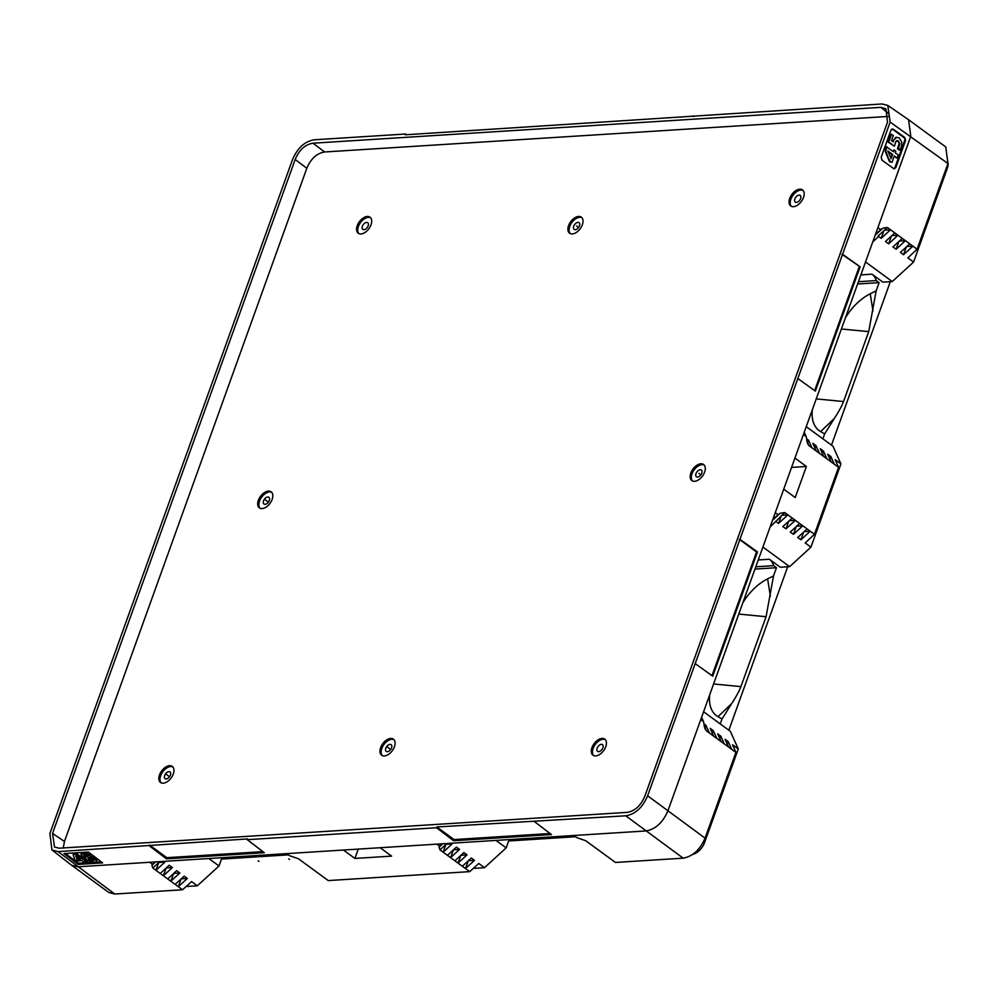 <?xml version="1.0" encoding="UTF-8"?>
<svg xmlns="http://www.w3.org/2000/svg" width="998" height="998" viewBox="0 0 998 998"><rect width="100%" height="100%" fill="white"/><g stroke="black" fill="none" stroke-linecap="round" stroke-linejoin="round"><path stroke-width="1.5" d="M806.721 440.754L808.879 445.57L838.557 467.351L814.455 534.304L805.199 542.949L810.937 547.141L789.63 566.639L780.274 567.226L769.396 559.254A12.375 8.92 -93.6 0 1 773.662 565.666L776.469 567.725L773.512 575.946L766.077 616.714L740.915 686.624C739.144 691.202 736.075 696.854 731.684 703.565L717.986 716.689A41.829 24.863 -53.8 0 1 709.715 694.758M770.119 526.981L784.752 512.585L814.455 534.304M784.752 512.585L780.162 513.271L778.078 514.731L775.271 512.673L667.887 810.925C662.834 822.564 655.536 829.251 646.005 830.947L343.437 850.034L354.914 858.442L358.27 849.098M783.742 489.145L794.932 458.07L806.396 466.478L795.206 497.54L783.742 489.145L775.271 512.673M794.932 458.07L910.775 136.289L908.579 119.723L887.783 105.401L882.007 103.967L405.363 134.792L405.637 134.019L406.623 134.705M808.879 445.57L807.532 443.486L806.209 436.6L803.39 434.554M703.602 711.736L730.336 731.309L738.283 748.962L732.544 744.758L735.925 752.43L705.062 838.145L647.615 795.78C642.625 807.582 635.327 814.256 625.734 815.803L436.825 826.968L436.55 827.741L453.603 840.74L454.028 839.567L436.825 826.968M816.227 398.901L843.547 401.533L868.722 331.623L876.144 290.855L879.101 282.634L876.294 280.575A12.375 8.92 86.4 0 0 872.027 274.176L882.906 282.147L892.262 281.548L913.569 262.062L907.831 257.858L917.087 249.226L947.95 163.51L890.154 122.093L887.783 105.401M838.557 467.351L835.176 459.679L840.915 463.87L832.981 446.231L806.234 426.657M703.802 723.712L705.873 725.234L704.95 727.779M735.925 752.43L731.721 749.361L728.241 741.614L727.305 744.221M731.721 749.361L728.577 747.053L725.084 739.293L728.241 741.614M728.577 747.053L724.274 743.897L720.781 736.15L719.845 738.757M724.274 743.897L721.117 741.589L717.637 733.842L720.781 736.15M721.117 741.589L716.814 738.445L713.333 730.686L712.385 733.305M716.814 738.445L713.657 736.137L710.177 728.378L713.333 730.686M713.657 736.137L709.366 732.981L705.873 725.234M781.297 515.741L778.527 523.414L776.02 521.58M792.187 518.012L782.831 526.57L785.987 528.878L788.769 521.131M799.648 523.463L790.291 532.034L793.447 534.342L796.229 526.595M807.108 528.928L797.739 537.485L800.895 539.793L803.689 532.046M781.846 515.242L787.896 514.856L778.527 523.414M789.243 520.707L795.344 520.32L785.987 528.878M796.703 526.158L802.804 525.771L793.447 534.342M804.151 531.622L810.251 531.235L800.895 539.793M762.896 547.054L789.63 566.639M508.668 840.965L575.559 836.736M787.684 566.752L728.839 730.212M831.471 445.133L890.328 281.673M288.385 854.862L221.481 859.078M405.637 134.019L314.333 139.782C304.727 141.329 297.429 148.003 292.439 159.805L49.9 833.492L51.921 849.922L71.631 865.254L77.582 866.813L286.688 853.627L289.495 855.673L298.527 858.816L328.255 880.573L469.684 871.641L478.778 863.482L484.517 867.686L473.314 868.385M389.993 744.383A4.154 2.47 -53.8 0 0 386.176 747.377A4.154 2.47 -53.8 0 0 386.226 751.382A4.154 2.47 -53.8 0 0 387.361 751.681A4.154 2.47 126.2 0 0 391.179 748.687A4.154 2.47 126.2 0 0 391.129 744.683A4.154 2.47 126.2 0 0 389.993 744.383M692.475 480.936A9.943 5.913 126.2 0 1 692.001 473.825A9.943 5.913 -53.8 0 1 704.139 465.006M701.756 473.202A4.154 2.47 126.2 0 1 696.429 476.732A4.154 2.47 126.2 0 1 696.005 473.563A4.154 2.47 -53.8 0 1 701.345 470.033A4.154 2.47 -53.8 0 1 701.756 473.202M593.61 755.548A9.943 5.913 126.2 0 1 594.321 745.918A9.943 5.913 126.2 0 1 603.166 739.256A9.943 5.913 126.2 0 1 605.275 739.618M601.332 744.346A4.154 2.47 126.2 0 1 602.468 744.645A4.154 2.47 126.2 0 1 602.518 748.65A4.154 2.47 126.2 0 1 598.7 751.644A4.154 2.47 126.2 0 1 597.565 751.344A4.154 2.47 126.2 0 1 597.515 747.34A4.154 2.47 126.2 0 1 601.332 744.346M803.016 190.393A9.943 5.913 -53.8 0 0 800.895 190.032A9.943 5.913 -53.8 0 0 792.063 196.693A9.943 5.913 -53.8 0 0 791.352 206.324M796.441 202.419A4.154 2.47 -53.8 0 0 800.246 199.425A4.154 2.47 -53.8 0 0 800.209 195.421A4.154 2.47 -53.8 0 0 799.061 195.121A4.154 2.47 -53.8 0 0 795.256 198.115A4.154 2.47 -53.8 0 0 795.294 202.12A4.154 2.47 -53.8 0 0 796.441 202.419M358.868 233.607A9.943 5.913 126.2 0 1 359.579 223.976A9.943 5.913 126.2 0 1 368.424 217.327A9.943 5.913 126.2 0 1 370.532 217.676M363.958 229.715A4.154 2.47 126.2 0 1 362.823 229.415A4.154 2.47 126.2 0 1 362.773 225.398A4.154 2.47 126.2 0 1 366.59 222.404A4.154 2.47 126.2 0 1 367.726 222.704A4.154 2.47 126.2 0 1 367.775 226.721A4.154 2.47 126.2 0 1 363.958 229.715M172.804 766.901A9.943 5.913 -53.8 0 0 170.683 766.551A9.943 5.913 -53.8 0 0 161.851 773.2A9.943 5.913 -53.8 0 0 161.14 782.831M168.849 771.629A4.154 2.47 -53.8 0 0 165.044 774.635A4.154 2.47 -53.8 0 0 165.082 778.64A4.154 2.47 -53.8 0 0 166.229 778.939A4.154 2.47 -53.8 0 0 170.034 775.945A4.154 2.47 -53.8 0 0 169.997 771.928A4.154 2.47 -53.8 0 0 168.849 771.629M271.668 492.288A9.943 5.913 126.2 0 0 259.53 501.108A9.943 5.913 -53.8 0 0 260.004 508.219M263.534 500.859A4.154 2.47 -53.8 0 0 263.959 504.027A4.154 2.47 -53.8 0 0 269.285 500.497A4.154 2.47 126.2 0 0 268.861 497.316A4.154 2.47 126.2 0 0 263.534 500.859M393.936 739.643A9.943 5.913 126.2 0 0 391.827 739.293A9.943 5.913 -53.8 0 0 382.983 745.943A9.943 5.913 -53.8 0 0 382.271 755.573M570.207 233.569A9.943 5.913 126.2 0 1 570.918 223.939A9.943 5.913 126.2 0 1 579.763 217.29A9.943 5.913 -53.8 0 1 581.871 217.639M575.297 229.677A4.154 2.47 126.2 0 1 574.162 229.378A4.154 2.47 126.2 0 1 574.112 225.373A4.154 2.47 126.2 0 1 577.929 222.379A4.154 2.47 -53.8 0 1 579.065 222.679A4.154 2.47 -53.8 0 1 579.114 226.683A4.154 2.47 -53.8 0 1 575.297 229.677M704.625 472.116A9.943 5.913 126.2 0 1 691.864 480.574A9.943 5.913 126.2 0 1 690.853 472.977A9.943 5.913 -53.8 0 1 703.615 464.519A9.943 5.913 -53.8 0 1 704.625 472.116M888.731 116.392L324.637 151.983C316.828 153.243 310.877 158.682 306.823 168.288L64.471 841.426L63.261 847.963M572.316 233.931A9.943 5.913 126.2 0 1 569.596 233.208A9.943 5.913 126.2 0 1 569.484 223.614A9.943 5.913 126.2 0 1 578.615 216.441A9.943 5.913 -53.8 0 1 581.335 217.165A9.943 5.913 -53.8 0 1 581.447 226.758A9.943 5.913 -53.8 0 1 572.316 233.931M602.019 738.42A9.943 5.913 126.2 0 1 604.751 739.131A9.943 5.913 126.2 0 1 604.85 748.725A9.943 5.913 126.2 0 1 595.731 755.898A9.943 5.913 126.2 0 1 592.999 755.187A9.943 5.913 126.2 0 1 592.887 745.593A9.943 5.913 126.2 0 1 602.019 738.42M793.46 206.673A9.943 5.913 -53.8 0 0 802.592 199.5A9.943 5.913 -53.8 0 0 802.479 189.907A9.943 5.913 -53.8 0 0 799.747 189.196A9.943 5.913 -53.8 0 0 790.628 196.369A9.943 5.913 -53.8 0 0 790.728 205.962A9.943 5.913 -53.8 0 0 793.46 206.673M258.382 500.272A9.943 5.913 -53.8 0 0 259.38 507.857A9.943 5.913 -53.8 0 0 272.142 499.399A9.943 5.913 126.2 0 0 271.132 491.814A9.943 5.913 126.2 0 0 258.382 500.272M360.977 233.956A9.943 5.913 126.2 0 1 358.257 233.245A9.943 5.913 126.2 0 1 358.145 223.652A9.943 5.913 126.2 0 1 367.276 216.479A9.943 5.913 126.2 0 1 369.996 217.202A9.943 5.913 126.2 0 1 370.108 226.796A9.943 5.913 126.2 0 1 360.977 233.956M169.535 765.703A9.943 5.913 -53.8 0 0 160.416 772.876A9.943 5.913 -53.8 0 0 160.516 782.469A9.943 5.913 -53.8 0 0 163.248 783.18A9.943 5.913 -53.8 0 0 172.38 776.02A9.943 5.913 -53.8 0 0 172.267 766.427A9.943 5.913 -53.8 0 0 169.535 765.703M390.68 738.458A9.943 5.913 -53.8 0 0 381.548 745.618A9.943 5.913 -53.8 0 0 381.66 755.212A9.943 5.913 -53.8 0 0 384.392 755.935A9.943 5.913 126.2 0 0 393.511 748.762A9.943 5.913 126.2 0 0 393.412 739.169A9.943 5.913 126.2 0 0 390.68 738.458M295.171 159.493C299.238 149.887 305.176 144.46 312.998 143.201L880.885 107.36L885.95 108.807L887.521 122.13L644.883 796.08C640.816 805.685 634.878 811.125 627.056 812.384L59.169 848.213L54.541 847.09L52.532 833.455L295.171 159.493L306.823 168.288M647.615 795.78L890.154 122.093M51.921 849.922L58.059 851.618L247.516 838.919L247.23 839.68L436.55 827.741M692.824 115.905L693.81 116.591M731.684 703.565L722.016 718.997L720.232 723.912M822.876 438.833L824.647 433.905L834.316 418.474C838.707 411.775 841.788 406.124 843.547 401.533M791.564 467.413L806.396 466.478M810.937 547.141L840.915 463.87M692.687 854.413A13.261 7.884 -53.8 0 0 704.638 842.412L738.283 748.962M913.569 262.062L947.214 168.612A13.261 7.884 126.2 0 0 948.1 163.073M159.792 861.623L152.781 867.998L182.497 889.767L191.604 881.596L197.33 885.8L186.127 886.511M197.33 885.8L218.999 865.99L221.98 857.706M509.155 839.58L506.173 847.863L484.517 867.686M917.087 249.226L887.397 227.494L877.99 236.089L881.172 238.335L883.929 230.663M884.478 230.151L890.528 229.777L881.172 238.335M894.832 232.921L885.463 241.491L888.619 243.799L891.414 236.052M891.888 235.615L897.988 235.229L888.619 243.799M902.279 238.385L892.923 246.943L896.079 249.251L898.861 241.504M899.335 241.079L905.435 240.693L896.079 249.251M909.739 243.849L900.383 252.407L903.539 254.715L906.321 246.968M906.795 246.543L912.896 246.157L903.539 254.715M865.528 261.975L892.262 281.548M806.446 438.633L808.505 440.143L807.594 442.7M816.302 451.046L812.809 443.299L815.965 445.607L815.029 448.214M823.749 456.51L820.269 448.751L823.425 451.071L822.477 453.678M831.209 461.962L827.729 454.215L830.872 456.523L829.937 459.142M834.365 464.282L830.872 456.523M826.905 458.818L823.425 451.071M819.458 453.354L815.965 445.607M811.998 447.902L808.505 440.143M804.238 432.221L806.209 436.6M772.789 519.571L778.078 514.731M908.704 119.822L945.755 146.943L947.95 163.51M887.397 227.494L882.806 228.18L880.723 229.64L877.903 227.581M695.194 663.62L712.722 676.195L757.47 551.906L756.546 551.969L711.998 675.683M739.942 539.332L757.47 551.906M797.839 378.541L815.354 391.116L860.101 266.828L841.975 254.29M842.574 254.253L860.101 266.828M905.585 140.493L904.824 137.499L893.148 129.116L890.977 130.014L881.197 157.197L881.958 160.191L893.634 168.575L895.792 167.689L905.585 140.493L904.662 140.556A2.208 1.597 86.4 0 0 903.926 137.562L892.462 129.166A2.208 1.597 86.4 0 0 891.95 128.929M894.532 168.849L893.634 168.575M709.366 732.981L706.247 730.661L704.9 728.565L703.565 721.691L700.758 719.633M703.565 721.691L701.594 717.3M705.062 838.145C699.997 849.785 692.699 856.459 683.181 858.168L615.442 862.447L585.714 840.715L576.682 837.559L573.875 835.501M451.146 843.248L452.119 843.959L446.069 844.333M446.979 843.51L439.981 849.909L447.416 855.336L456.41 847.102L459.567 849.41L453.466 849.797M447.416 855.336L454.863 860.8L463.87 852.566L467.027 854.874L460.926 855.261M454.863 860.8L462.324 866.264L471.33 858.018L474.487 860.338L468.386 860.713M495.994 840.416L506.173 847.863M462.324 866.264L469.684 871.641M468.262 860.825L465.48 868.572L474.487 860.338M460.814 855.361L458.02 863.108L467.027 854.874M453.354 849.897L450.572 857.644L459.567 849.41M445.881 844.52L443.112 852.192L452.119 843.959M436.899 844.146L439.706 846.204L439.083 847.227L439.981 849.909M380.138 847.726L391.615 856.122L354.914 858.442M286.688 853.627L343.437 850.034M534.417 821.566L551.47 834.565L453.603 840.74M149.363 845.855L166.429 858.866L264.295 852.691L247.23 839.68M63.959 853.589L78.168 864.43L102.632 862.883L88.423 852.043L63.959 853.589M87.25 862.684L84.256 860.488L85.491 860.401L83.832 859.016L82.497 859.203L75.798 854.014L73.104 854.637L74.875 859.802L77.071 861.037L81.961 860.625L84.743 862.846L87.25 862.684L87.662 861.536L85.504 860.039M77.083 859.552L80.401 859.34L75.711 855.76L77.083 859.552L77.457 858.517L79.179 858.405M89.982 857.02L89.57 855.336L86.078 853.801L81.212 854.101L81.786 855.785L85.516 857.319L86.427 859.727L91.866 862.16L94.623 862.409L96.681 861.411L95.284 859.203L90.356 856.646M83.009 853.564L83.321 852.691L81.524 853.215L81.013 854.824M92.066 861.025L87.936 858.505L91.08 858.33L93.088 859.365L93.937 860.513L92.066 861.025L92.465 859.914L94.323 859.415M93.937 860.513L92.976 861.062L93.375 859.964M85.778 856.558L84.007 855.174L87.624 855.673L87.999 856.409L87.188 856.708L85.778 856.558L86.127 855.598L88.335 855.448M86.127 855.598L84.668 854.937L84.331 855.885L84.007 855.174M550.085 833.505L454.028 839.567M152.831 867.998L151.896 865.341L152.519 864.318L149.712 862.26M182.497 889.767L114.758 894.033L108.794 892.474L71.744 865.341M857.594 283.993L879.101 282.634M876.144 290.855L870.244 293.774A41.829 24.863 126.2 0 0 845.431 317.813M812.347 409.667A41.829 24.863 -53.8 0 0 820.63 431.61L834.316 418.474M824.647 433.905L820.63 431.61M776.469 567.725L754.962 569.072M773.512 575.946L767.612 578.865L770.356 596.143M742.786 602.892A41.829 24.863 126.2 0 1 767.612 578.865M722.016 718.997L717.986 716.689M706.247 730.661L704.077 725.833M876.294 280.575L858.417 281.71M880.723 229.64L875.421 234.493M218.999 865.99L208.819 858.53M163.959 861.361L164.932 862.072L155.925 870.306L158.694 862.634M181.087 878.939L178.293 886.686L187.3 878.452L184.143 876.144L175.137 884.378M173.627 873.487L170.845 881.234L179.84 872.988L176.683 870.68L167.689 878.914M166.179 868.023L163.385 875.77L172.392 867.536L169.236 865.229L160.229 873.462M158.882 862.459L164.932 862.072M166.292 867.923L172.392 867.536M173.739 873.375L179.84 872.988M181.199 878.839L187.3 878.452M442.326 843.797L439.706 846.204M155.152 861.923L152.519 864.318M773.662 565.666L755.785 566.789M149.638 845.094L166.853 857.681L262.898 851.631M166.429 858.866L166.853 857.681M65.282 853.502L78.593 863.258L92.964 862.347M78.168 864.43L78.593 863.258M95.908 862.16L101.247 861.823M73.104 854.637L73.428 853.752L76.11 853.153L82.859 858.18L84.206 857.993L85.878 859.328L85.491 860.401M83.321 852.691L89.907 854.4L90.344 856.047L95.658 858.155L97.093 860.288M77.058 856.783L77.457 858.517M88.311 857.482L92.465 859.914M83.832 859.016L84.206 857.993M83.158 859.128L83.533 858.093M82.497 859.203L82.859 858.18M77.357 855.298L77.682 854.388M76.597 854.675L76.908 853.789M75.798 854.014L76.11 853.153M77.071 859.253L77.432 858.23M88.622 859.565L88.997 858.505M739.343 539.369L756.546 551.969M814.642 390.605L859.178 266.89M894.008 168.787A2.208 1.597 86.4 0 0 894.869 167.739L904.662 140.556M890.815 157.771L892 154.49L888.282 151.771M896.691 157.759L894.233 155.85L892.075 162.312L889.542 161.788L885.214 151.197L886.149 146.681L893.559 151.808L894.108 149.85L895.855 151.372L895.293 152.944L898.25 154.94L897.102 158.133L894.108 156.237M897.102 158.133L896.092 157.796M893.073 151.447L894.108 149.85M897.127 140.618L898.462 140.968L895.93 141.417L894.395 146.207L888.095 142.078L890.915 134.268L893.36 135.478L891.414 140.506L893.372 141.941L893.247 140.319L896.703 137.3M896.404 137.3L899.348 138.061L901.818 142.265L901.219 147.517L899.335 150.174L897.439 148.777L899.198 143.388L897.863 141.005L896.528 140.668M892.873 141.566L893.247 140.319M886.748 146.644L885.812 151.16L888.969 159.767M892.075 162.312L890.141 161.751L889.567 159.73M891.089 158.67L892.599 154.453L887.858 150.985L891.089 158.67M894.395 146.207L890.852 143.912M891.513 134.231L888.694 142.04L891.451 143.874M895.568 137.475L893.846 140.281M899.934 150.137L898.088 147.841M897.863 141.005L899.797 143.35L898.687 147.804M169.535 776.743L166.392 774.448L169.535 776.743M268.4 502.131L265.256 499.836M390.667 749.486L387.536 747.19M288.784 858.891L289.557 859.453M258.195 860.812L258.981 861.386M700.883 474.848L698.887 473.389M578.603 227.482L576.607 226.022M772.552 520.232L780.162 513.271M769.396 559.254L758.243 559.965M880.885 107.36L888.544 113.51M312.998 143.201L324.637 151.983M52.532 833.455L64.471 841.426M946.341 167.976L947.214 168.612M703.565 841.626L704.638 842.412M878.652 236.501L872.751 241.89M683.181 858.168L625.734 815.803M442.85 843.772L439.083 847.227M58.059 851.618L114.758 894.033M872.027 274.176L860.887 274.874M882.806 228.18L875.184 235.154M155.676 861.885L151.896 865.341M872.988 311.052L870.244 293.774M868.722 331.623L841.401 328.991M738.77 614.069L766.077 616.714M740.915 686.624L713.595 683.979M86.826 862.384L87.225 861.249M85.104 861.137L85.366 860.413M92.826 857.831L93.188 856.82M89.57 855.336L89.907 854.4M86.078 853.801L86.402 852.928M95.284 859.203L95.658 858.155M87.188 856.708L87.537 855.735M895.792 167.689L894.869 167.739M904.824 137.499L903.926 137.562M90.718 855.648L90.369 856.608M81.337 853.477L81.013 854.375M94.299 859.54L93.912 860.625M84.269 854.363L83.932 855.286"/></g></svg>
